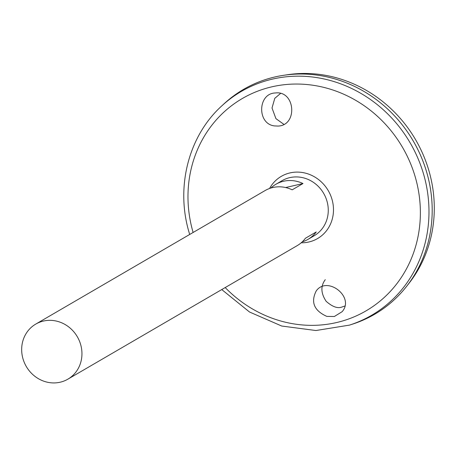 <?xml version="1.0" encoding="UTF-8"?>
<svg xmlns="http://www.w3.org/2000/svg" width="457" height="457" viewBox="0 0 457 457"><rect width="100%" height="100%" fill="white"/><g stroke="black" fill="none" stroke-linecap="round" stroke-linejoin="round"><path stroke-width="0.69" d="M270.847 188.05A31.876 29.534 59.8 0 1 275.879 184.28L282.089 180.669A31.876 29.534 59.8 0 1 323.647 193.357A31.876 29.534 59.8 0 1 314.165 235.761L307.961 239.377A31.876 29.534 59.8 0 1 302.197 241.896M22.85 358.305A31.876 29.534 59.8 0 1 35.772 324.087A31.876 29.534 59.8 0 1 77.33 336.769A31.876 29.534 59.8 0 1 67.847 379.179A31.876 29.534 59.8 0 1 22.85 358.305M67.847 379.179L297.164 245.66A31.876 29.534 -120.2 0 0 305.436 238.246L316.233 231.962A31.876 29.534 59.8 0 1 307.961 239.377M275.879 184.28A31.876 29.534 59.8 0 1 302.991 183.543L292.194 189.826A31.876 29.534 -120.2 0 0 265.083 190.569L35.772 324.087M285.625 187.547L302.991 183.543M326.818 316.387C314.073 310.657 310.549 302.157 316.244 290.886C327.389 275.382 355.078 297.21 342.116 311.697L334.347 316.507L326.818 316.387M274.446 125.909C256.88 123.95 257.645 93.285 275.4 92.971C295.319 90.389 297.998 125.544 277.982 126.069L274.446 125.909M349.434 325.121A129.502 119.985 59.8 0 0 410.209 142.955A129.502 119.985 59.8 0 0 221.788 105.887L223.947 103.888A130.154 120.591 59.8 0 1 413.322 141.144A130.154 120.591 59.8 0 1 352.238 324.224L349.434 325.121L315.913 330.525L281.712 326.03L249.505 312L221.754 289.567M243.621 89.338A130.154 120.591 59.8 0 1 283.74 75.285A130.154 120.591 59.8 0 1 413.328 141.139A130.154 120.591 59.8 0 1 406.627 286.345A130.154 120.591 59.8 0 1 374.603 314.296M283.74 75.285L287.567 74.714A128.628 119.174 59.8 0 1 415.642 139.791A128.628 119.174 59.8 0 1 409.015 283.3L406.627 286.345M325.264 279.673C320.517 286.025 320.814 293.24 326.155 301.306C332.393 306.813 337.672 308.709 341.99 307.007L344.824 306.03M280.501 93.479L274.777 98.335L272.018 107.995L275.919 118.626L283.837 124.321M269.573 188.473A36 33.355 59.8 0 1 328.269 190.66A36 33.355 59.8 0 1 301.197 242.793M193.117 232.47A122.876 113.844 59.8 0 1 192.54 230.419A122.876 113.844 59.8 0 1 311.331 85.025A122.876 113.844 59.8 0 1 410.997 259.427A122.876 113.844 59.8 0 1 225.192 287.562M221.788 105.887C188.998 135.546 175.796 185.656 188.604 230.762L189.672 234.475"/></g></svg>

